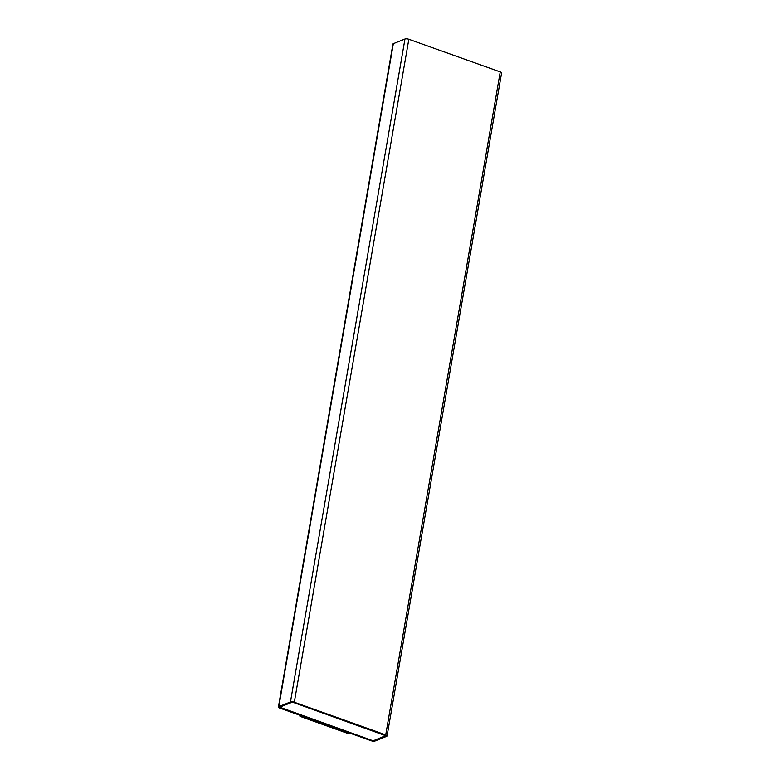 <?xml version="1.0" encoding="UTF-8"?>
<svg xmlns="http://www.w3.org/2000/svg" width="780" height="780" viewBox="0 0 780 780"><rect width="100%" height="100%" fill="white"/><g stroke="black" fill="none" stroke-linecap="round" stroke-linejoin="round"><path stroke-width="1.17" d="M371.173 740.727L279.767 708.094A2.847 0.936 9.8 0 1 278.411 707.021A2.847 0.936 9.8 0 1 278.811 706.651L290.452 701.971A2.847 0.936 9.8 0 1 294.314 702.244L385.72 734.877A2.847 0.936 9.8 0 1 387.075 735.95A2.847 0.936 9.8 0 1 386.665 736.32L375.034 741A2.847 0.936 9.8 0 1 371.173 740.727M278.411 707.021L392.925 44.05A2.847 0.936 9.8 0 1 393.334 43.68L404.966 39A2.847 0.936 9.8 0 1 408.827 39.273L500.233 71.906A2.847 0.936 9.8 0 1 501.589 72.979L387.075 735.95M349.44 732.966L348.085 733.512L299.969 716.342L300.144 715.367M299.969 716.342L301.334 715.796M291.652 702.4L293.582 702.536L385.671 735.706L373.834 740.571L371.904 740.434L280.488 707.801L280.02 707.08L291.652 702.4M385.671 735.667L373.844 740.503L371.914 740.366L279.825 707.236M278.811 706.651L393.334 43.68M290.452 701.971L404.966 39M294.314 702.244L408.827 39.273M385.72 734.877L500.233 71.906"/></g></svg>
